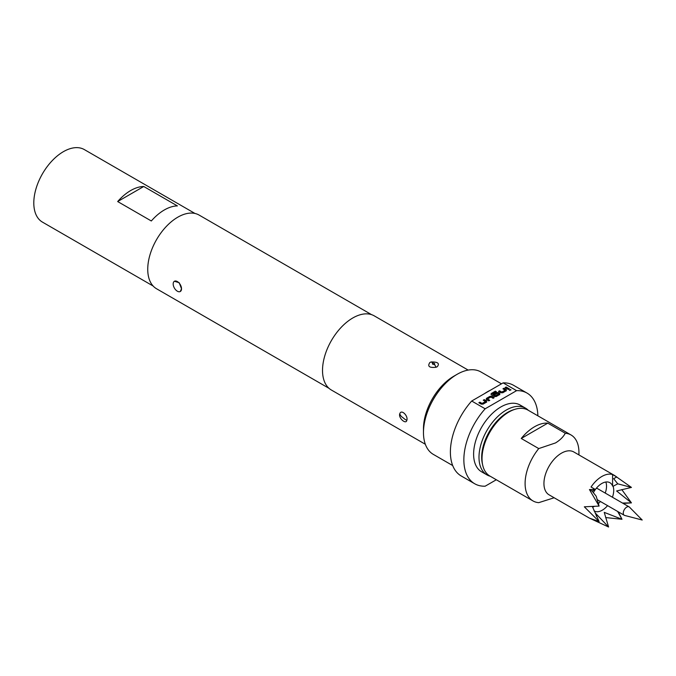 <?xml version="1.0" encoding="UTF-8"?>
<svg xmlns="http://www.w3.org/2000/svg" width="676" height="676" viewBox="0 0 676 676"><rect width="100%" height="100%" fill="white"/><g stroke="black" fill="none" stroke-linecap="round" stroke-linejoin="round"><path stroke-width="1.01" d="M509.45 390.398L510.946 389.951M510.693 389.528L509.45 390.246L510.955 389.875M629.145 506.882A4.85 2.805 120 0 0 626.72 507.118A4.85 2.805 120 0 0 623.542 511.394A4.85 2.805 120 0 0 624.294 515.289A4.85 2.805 120 0 0 624.7 515.45L642.2 520.021L629.491 507.152A4.85 2.805 120 0 0 629.145 506.882L597.516 488.621A4.85 2.805 120 0 0 596.215 488.427M482.022 458.624L482.022 457.077A36.166 20.88 -60 0 1 507.6 412.774L508.943 411.997A38.067 21.978 120 0 0 482.022 458.624A38.067 21.978 120 0 0 489.906 476.056L532.984 500.924A38.067 21.978 120 0 0 538.747 502.657L554.151 497.764M578.935 454.923L578.935 452.413A38.067 21.978 120 0 0 571.051 434.981A38.067 21.978 120 0 0 565.288 433.248C563.319 436.916 560.066 440.144 555.52 442.932L538.747 448.577A38.067 21.978 120 0 0 532.984 500.924M538.747 448.577L521.247 438.47A38.067 21.978 -60 0 1 534.522 426.767A38.067 21.978 -60 0 1 547.788 423.142L565.288 433.248M623.12 503.4L631.443 502.876L616.605 490.979L631.443 487.413L614.197 475.279L573.814 451.965A24.75 14.289 120 0 0 561.435 453.19A24.75 14.289 120 0 0 545.27 474.991A24.75 14.289 120 0 0 549.064 494.824L589.447 518.137L608.586 527.01L604.251 512.383L621.979 519.278L618.261 511.808M614.197 475.279L616.749 476.969L612.591 474.56A24.75 14.289 120 0 0 601.817 476.504A24.75 14.289 120 0 0 591.052 486.999L595.21 489.399L589.447 489.559L599.113 506.079L584.317 506.806L599.113 521.542L589.447 518.137M612.431 497.232A16.182 9.346 120 0 0 613.056 486.297L612.591 486.027A16.182 9.346 120 0 0 609.913 482.698A16.182 9.346 120 0 0 601.817 483.492A16.182 9.346 120 0 0 593.367 492.677M594.043 510.895A16.182 9.346 120 0 0 594.204 510.988A16.182 9.346 120 0 0 602.291 510.186A16.182 9.346 120 0 0 607.58 505.64M605.814 482.022A16.182 9.346 -60 0 1 605.231 493.074M600.381 501.482A16.182 9.346 -60 0 1 598.311 503.637M174.4 281.267L179.199 282.712L181.523 288.787A5.898 3.405 60 0 1 180.306 291.491A5.898 3.405 60 0 1 177.349 291.195A5.898 3.405 60 0 1 173.183 283.971A5.898 3.405 60 0 1 174.4 281.267A5.898 3.405 60 0 1 178.946 282.847A5.898 3.405 60 0 1 181.523 288.787L180.306 291.491M514.191 409.571A36.648 21.159 120 0 0 507.6 412.385A36.648 21.159 120 0 0 482.537 464.387M490.235 476.242A38.549 22.257 -60 0 1 486.982 474.915A38.549 22.257 -60 0 1 481.067 444.022A38.549 22.257 -60 0 1 506.256 410.062A38.549 22.257 -60 0 1 525.522 408.152A38.549 22.257 -60 0 1 528.311 410.307M486.982 474.915L481.591 471.806A38.549 22.257 -60 0 1 475.684 440.921A38.549 22.257 -60 0 1 500.865 406.952A38.549 22.257 -60 0 1 520.14 405.042L525.522 408.152M153.131 286.016L42.47 222.125A41.878 24.175 -60 0 1 33.8 202.961A41.878 24.175 -60 0 1 52.077 160.812A41.878 24.175 -60 0 1 84.348 149.59L195.009 213.481M436.045 367.262C429.311 367.981 427.257 366.384 429.885 362.471L431.102 361.964C437.828 361.821 439.882 363.409 437.254 366.722L436.045 367.262A7.613 2.662 -105.3 0 0 434.457 364.516C435.082 363.629 434.491 363.156 432.682 363.122C432.057 364.009 432.64 364.482 434.457 364.516M406.834 420.295C406.132 424.807 398.172 418.089 399.769 413.771C401.324 408.803 408.397 415.993 406.834 420.295A7.613 5.619 -159.3 0 1 403.656 418.233L401.561 416.644L403.656 418.233M423.472 432.598L423.472 428.711A42.833 24.725 120 0 1 453.757 376.253L457.12 374.31A47.59 27.479 120 0 0 423.472 432.598A47.59 27.479 120 0 0 433.324 454.382L452.709 465.57M537.868 415.825A52.348 30.226 120 0 0 527.043 393.086L513.583 385.32A52.348 30.226 120 0 0 503.121 382.878L490.413 390.213A47.59 27.479 120 0 0 487.404 391.793A47.59 27.479 120 0 0 484.405 393.685L471.696 401.02A52.348 30.226 120 0 0 461.235 475.988L474.696 483.754A52.348 30.226 120 0 0 485.157 486.196L496.311 479.757M468.164 370.085L374.225 315.844A42.833 24.725 120 0 0 352.804 317.974A42.833 24.725 120 0 0 324.826 355.711A42.833 24.725 120 0 0 331.392 390.035L425.339 444.267M329.068 388.362L156.553 288.762A42.546 24.564 -60 0 1 150.03 254.666A42.546 24.564 -60 0 1 177.822 217.173A42.546 24.564 -60 0 1 199.099 215.069L371.606 314.67M527.043 393.086A52.348 30.226 120 0 0 516.582 390.652L485.157 408.794A52.348 30.226 120 0 0 474.696 483.754M485.157 408.794L471.696 401.02M501.482 383.824L480.915 371.952A47.59 27.479 120 0 0 457.12 374.31L453.757 376.253M503.121 382.878L516.582 390.652M490.413 390.213L484.405 393.685M484.269 399.617L486.627 400.978L486.627 402.068L483.095 404.113L481.211 404.113L478.853 402.752L479.867 402.169L482.081 403.445L485.486 401.561L483.264 400.2L484.269 399.617L486.627 401.138L486.627 402.228M486.627 401.138L486.627 402.068M486.357 399.66L486.357 398.417L489.889 396.373L491.773 396.373L494.131 397.733L493.125 398.316L490.903 397.04L487.506 398.925L489.72 400.285L488.714 400.868L486.357 399.508L486.357 398.417L486.357 399.508M495.373 391.15L496.387 391.734L492.39 394.04L495.322 395.806L498.719 393.922L497.57 393.187L494.57 394.843L493.556 394.26L496.454 392.587L498.339 392.587L499.75 393.407L499.75 394.488L496.218 396.533L494.333 396.533L491.139 394.683L491.139 393.601L495.373 391.15L496.252 391.81M493.691 394.336L496.454 392.748L498.339 392.748L499.75 393.407L499.75 394.488M491.139 394.683L491.139 393.601L495.373 391.303M503.958 388.252L506.316 389.613L506.316 390.703L502.783 392.748L500.899 392.748L498.542 391.387L499.547 390.804L501.769 392.08L505.166 390.196L502.944 388.835L503.958 388.252L506.316 389.773L506.316 390.863M506.316 389.773L506.316 390.703M506.113 387.01L509.408 388.92L508.403 389.503L505.099 387.593L506.113 387.01L509.273 388.996M177.408 205.918A41.878 24.175 120 0 0 151.314 220.976L117.666 201.549L143.76 186.491L177.408 205.918M117.666 201.549A41.878 24.175 -60 0 1 143.76 186.491M594.457 506.375A16.182 9.346 -60 0 1 592.573 507.161M622.503 503.045L631.443 502.876L621.776 489.576M605.62 517.554L621.979 519.278L617.653 511.453M596.545 516.439L595.514 513.245L608.586 527.01M592.328 506.493L599.113 521.542M589.447 489.559L592.125 491.106L596.207 496.26L599.113 506.079M631.443 487.413L617.746 483.822L613.056 486.297M592.125 491.106L595.21 489.399M616.749 476.969L613.664 478.676L617.746 483.822M571.051 434.981L527.981 410.112A38.067 21.978 120 0 0 508.943 411.997L507.6 412.774M547.788 423.142L521.247 438.47M612.591 474.56L612.591 486.027M505.234 387.669L506.113 387.171M503.079 388.92L503.958 388.413M498.677 391.463L499.547 390.956L501.769 392.241L505.166 390.196M498.719 393.922L495.322 395.967L492.39 394.04M491.139 394.843L491.139 393.753M499.75 393.559L499.75 394.649M486.357 398.57L489.889 396.533L491.773 396.373M487.506 398.925L489.72 400.437M491.773 396.533L493.995 397.818M483.399 400.285L484.269 399.778M478.988 402.828L479.867 402.321L482.081 403.606L485.486 401.561M431.102 361.964A7.613 2.636 74.9 0 1 432.682 363.122M399.769 413.771A7.613 5.628 21 0 0 401.561 416.644M597.085 499.581L624.294 515.289"/></g></svg>
